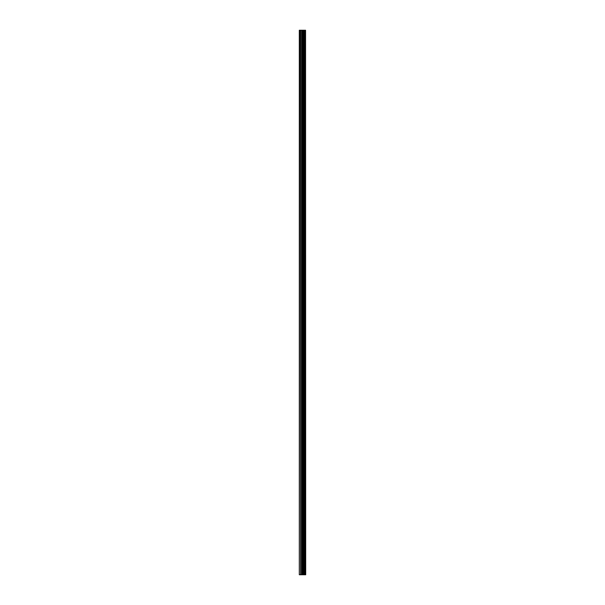 <?xml version="1.0" encoding="UTF-8"?>
<svg xmlns="http://www.w3.org/2000/svg" width="605" height="605" viewBox="0 0 605 605"><rect width="100%" height="100%" fill="white"/><g stroke="black" fill="none" stroke-linecap="round" stroke-linejoin="round"><path stroke-width="0.91" d="M305.548 30.25L305.699 574.75L305.548 30.25L299.301 30.25L299.301 574.75L299.672 30.25M299.672 574.75L305.548 574.75M305.427 574.75L305.427 30.25M303.407 574.75L303.407 30.25M303.279 574.75L303.279 30.25M304.852 574.75L304.852 30.25M304.807 574.75L304.807 30.25M304.738 574.75L304.738 30.25M304.61 574.75L304.61 30.25M304.224 574.75L304.224 30.25M304.096 574.75L304.096 30.25M304.035 574.75L304.035 30.25M303.982 574.75L303.982 30.25M303.014 574.75L303.014 30.25M302.757 574.75L302.757 30.25M302.182 574.75L302.182 30.25M301.925 574.75L301.925 30.25M300.897 574.75L300.897 30.25M300.64 574.75L300.64 30.25"/></g></svg>
